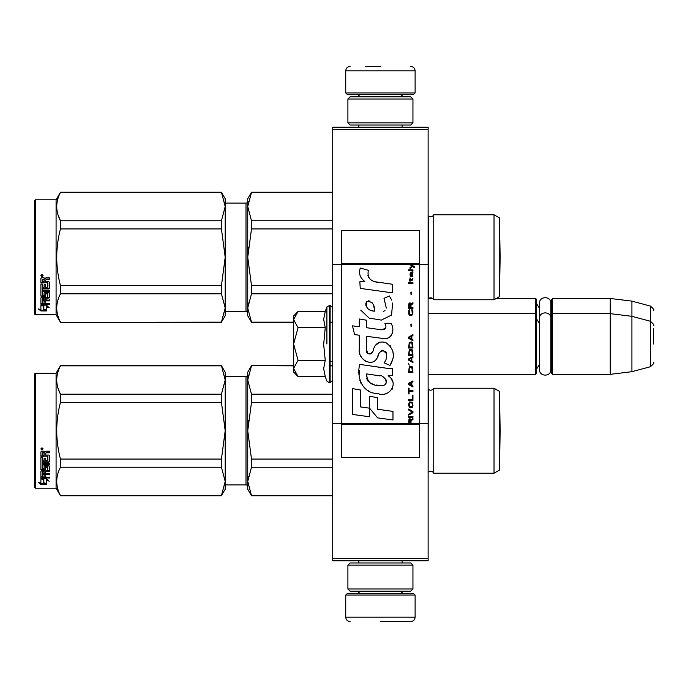 <?xml version="1.0" encoding="UTF-8"?>
<svg xmlns="http://www.w3.org/2000/svg" width="688" height="688" viewBox="0 0 688 688"><rect width="100%" height="100%" fill="white"/><g stroke="black" fill="none" stroke-linecap="round" stroke-linejoin="round"><path stroke-width="1.03" d="M428.125 558.639L332.725 558.639L332.725 560.806L428.125 560.806L428.125 129.361L332.725 129.361L332.725 264.691L341.394 264.691L341.394 423.309L332.725 423.309L332.725 264.691M428.125 127.194L428.125 129.361L332.725 129.361L332.725 127.194L428.125 127.194M428.125 264.691L419.448 264.691L419.448 230.652L341.394 230.652L341.394 264.691L409.996 264.691L411.931 266.058L409.996 267.718L409.996 268.63L412.576 266.505L414.417 267.718L414.417 266.815L409.996 263.53L409.996 264.691L411.329 264.691L410.512 263.865L419.448 263.865M428.125 423.309L419.448 423.309L419.448 264.691L411.329 264.691M332.725 558.639L332.725 423.309M496.28 298.472L535.66 298.472L535.66 374.349L428.125 374.349M535.66 298.472L536.528 299.34L536.528 373.489L535.66 374.349M551.699 314.511L552.567 313.651L552.567 298.472L551.699 299.34L551.699 373.489L552.567 374.349L552.567 313.651L610.239 313.651L610.239 374.349L552.567 374.349M552.567 298.472L610.239 298.472L610.239 313.651L631.919 316.308L631.919 371.692L610.239 374.349M653.6 325.45C654.486 325.338 653.419 323.945 650.384 321.253L650.384 306.083L631.919 301.129L631.919 316.308L650.384 321.253L650.384 366.747L631.919 371.692M653.6 344C653.6 320.066 653.6 320.066 653.6 344C653.6 367.934 653.6 367.934 653.6 344L653.6 328.821M293.699 315.818L298.059 311.458L293.699 319.421L293.699 315.818M298.059 376.542L293.699 372.182L293.699 368.579L298.059 376.542L325.243 376.542L323.661 368.648L325.243 360.271L323.661 344.482L325.243 327.729L323.661 319.352L325.243 311.458L298.059 311.458M326.903 344L326.903 306.9L326.903 344M293.699 368.579L293.699 319.421M293.699 319.765L298.059 327.729L293.699 343.656M325.243 327.729L298.059 327.729M293.699 344.344L298.059 360.271L293.699 368.235M325.243 360.271L298.059 360.271M345.737 595.06L347.466 593.331L413.376 593.331L415.113 595.06L345.737 595.06L345.737 617.179C345.995 619.811 347.44 621.255 350.072 621.513M380.421 621.513L410.779 621.513L380.421 621.513M415.113 92.94L345.737 92.94L347.466 94.669L413.376 94.669L415.113 92.94L415.113 70.821C414.855 68.189 413.411 66.745 410.779 66.487M380.421 66.487L365.251 66.487M412.946 99.012L347.904 99.012L350.072 96.845L410.779 96.845L412.946 99.012L412.946 122.86L410.779 125.027L350.072 125.027L347.904 122.86L412.946 122.86M412.946 565.14L347.904 565.14L350.072 562.973L410.779 562.973L412.946 565.14L412.946 588.988L410.779 591.155L350.072 591.155L347.904 588.988L412.946 588.988M536.528 303.675L539.512 308.387L539.512 303.219L539.512 369.602C539.168 376.929 551.226 376.938 550.873 369.602L550.873 318.398C551.226 311.071 539.168 311.062 539.512 318.398L539.512 323.558L536.528 318.854M539.512 303.219C539.168 295.892 551.226 295.892 550.873 303.219L550.873 321.657L551.699 318.854M536.528 369.146L539.512 364.442L539.512 369.602M499.669 218.036L494.027 214.785L494.027 299.77L499.669 296.519L499.669 218.036L494.027 214.785L433.758 214.785L433.758 299.77A3.466 3.466 0 0 0 428.28 298.747L428.125 298.902M246.003 311.475L225.191 311.475L246.003 311.475A1.737 1.737 -43.7 0 1 247.74 313.212A1.737 1.737 -43.7 0 0 246.003 311.475L246.003 203.072L225.191 203.072M433.758 214.785A3.466 3.466 0 0 1 428.28 215.808L428.28 298.747M225.191 308L225.191 257.217L221.433 228.923L221.433 220.762L225.191 206.606L225.191 198.737L221.433 192.236L60.458 192.236L56.081 199.821L56.081 314.734L60.458 322.319L221.433 322.147L225.191 308L225.191 315.818L221.433 322.147M35.269 199.821L56.081 199.821L35.269 199.821L34.4 200.69L35.269 199.821L35.269 314.734L56.081 314.734L60.458 322.319L221.433 322.319M34.4 313.866L35.269 314.734L34.4 313.866L34.4 200.69M494.027 388.23L494.027 473.215L499.669 469.964L499.669 391.481L494.027 388.23L433.758 388.23A3.466 3.466 0 0 1 428.28 389.253L428.125 472.346M433.758 388.23L433.758 473.215A3.466 3.466 0 0 0 428.28 472.192M251.49 365.853L247.74 380.025L247.74 372.182L251.49 365.681L293.699 365.853M247.74 380.025L251.49 394.207L251.49 402.368L247.74 430.722L247.74 380.025L248.23 375.055M248.23 420.772L247.74 430.722L251.49 459.077L251.49 467.247L332.725 467.247M251.49 459.077L332.725 459.077M251.49 495.592L247.74 489.263L247.74 481.419L251.49 495.592L332.725 495.592M251.49 467.247L247.74 481.419L248.23 476.449M330.128 365.853L332.725 365.853M251.49 394.207L332.725 394.207M225.191 376.525L246.003 376.525L246.003 484.928L225.191 484.928M246.003 376.525A1.737 1.737 -136.3 0 0 247.74 374.788M246.003 484.928A1.737 1.737 -43.7 0 1 247.74 486.657M247.74 430.722L247.74 481.419M251.49 402.368L332.725 402.368M494.027 473.215L433.758 473.215M35.269 373.266L34.4 374.134L34.4 487.31L35.269 488.179L35.269 373.266L56.081 373.266L60.458 365.681L221.433 365.681L225.191 372.182L225.191 380L221.433 365.681M56.081 373.266L56.081 488.179L60.458 495.764L221.433 495.592L225.191 481.445L225.191 489.263L221.433 495.592M58.093 388.505L60.458 394.207L221.433 394.207L225.191 380M225.191 481.445L225.191 430.662L221.433 402.368L221.433 394.207M225.191 430.662L225.191 380.06M225.191 481.394L221.433 467.238L221.433 459.077L225.191 430.783M60.458 495.592C55.504 486.141 55.504 476.689 60.458 467.238L60.458 459.077L221.433 459.077M60.458 459.077C55.504 440.174 55.504 421.271 60.458 402.368L221.433 402.368M60.458 402.368L60.458 394.207C55.504 384.755 55.504 375.304 60.458 365.853L221.433 365.853M60.458 467.238L221.433 467.238M43.851 478.796L43.851 479.536L40.902 478.59L46.414 478.59L49.183 481.144L46.5 480.353L46.5 484.249L43.851 483.621L43.851 478.796L43.189 478.59M46.5 483.44L43.851 482.83M46.414 478.022L41.039 477.868M46.5 479.605L46.5 480.353L46.5 479.605L47.919 480.026M43.55 479.441L42.587 478.59M43.55 482.899L43.55 479.631L40.902 478.788L40.902 482.254M40.902 478.788L40.902 483.045L38.175 482.331L40.945 484.386L46.5 484.386L43.55 483.698L43.55 479.631M43.55 483.578L40.945 483.578L39.749 482.744M40.945 484.386L40.945 483.578M45.718 460.41L45.718 458.225L45.718 460.865L47.842 460.642L47.842 456.153L40.902 455.912L40.902 451.878L41.572 451.199L43.98 451.199L44.978 452.214L45.976 451.199L49.45 451.199L49.45 452.489L46.388 452.489L45.718 453.487L46.388 452.489M47.842 456.153L40.902 456.29L40.902 451.878M49.45 461.287L49.45 455.697L49.45 461.751L48.779 462.327L42.51 462.327L42.51 461.854L48.779 461.854L49.45 461.287M49.45 463.678L49.45 465.002L42.51 465.002L42.51 464.477L49.45 464.477L49.45 463.678L42.51 463.678L42.51 462.327M45.718 471.203L49.45 470.738L49.45 466.352L49.45 471.349L45.718 471.822L45.718 473.275L49.45 473.679L42.51 473.679L42.51 474.342L42.51 473.679M44.109 476.38L44.109 474.763L44.109 477.076L42.51 476.922L42.51 474.342L49.45 474.342L49.45 473.275M45.718 474.101L44.109 474.342M45.718 476.38L45.718 474.763L44.109 474.763M49.45 477.076L49.45 478.022L40.902 477.635L40.902 471.349L40.902 476.922L49.45 477.309L45.718 477.076L45.718 474.763M47.842 467.315L45.718 467.315L45.718 466.765L47.842 466.765L47.584 470.867L41.572 470.867L40.902 471.349M45.718 467.315L45.718 469.551L45.047 470.042L41.572 470.042L40.902 468.958L40.902 457.511L40.902 469.551L41.572 470.042M45.718 468.958L41.572 469.448M42.51 472.002L44.109 471.822L44.109 473.275L42.51 473.103L42.51 471.383L42.51 472.467M42.51 453.082L42.51 455.052L44.109 455.052L44.109 452.816L42.51 453.082M44.109 452.489L42.51 452.738M44.109 471.822L44.109 471.203L42.51 471.383M44.109 460.41L44.109 458.225L44.109 460.865L42.768 460.865L42.51 457.511L40.902 457.511M42.51 460.186L42.51 457.511M44.109 468.055L44.109 466.352L44.789 465.819L48.779 465.819L49.45 466.352M41.985 447.785L43.069 448.937L41.985 450.081L40.902 448.937L41.985 447.785M43.06 448.8L41.985 449.789L40.91 448.8M46.388 452.816L49.45 452.816L49.45 451.199M49.45 455.697L48.779 455.052L45.718 455.052L45.718 453.487M44.109 466.352L44.109 468.623L42.51 468.623L42.51 465.002M45.718 458.225L44.109 458.225M35.269 488.179L56.081 488.179M42.192 448.731L42.742 448.456L42.192 448.731M499.703 404.991L500.15 430.722L499.703 456.454L499.669 404.974M494.027 299.77L433.758 299.77A3.466 3.466 0 0 0 430.636 297.818M251.49 192.408L247.74 206.581L247.74 198.737L251.49 192.236L332.725 192.408M247.74 206.581L251.49 220.753L251.49 228.923L247.74 257.278L247.74 206.581L248.23 201.61M248.23 247.327L247.74 257.278L251.49 285.632L251.49 293.793L332.725 293.793M251.49 285.632L332.725 285.632M251.49 322.147L247.74 315.818L247.74 307.975L251.49 322.147L293.699 322.147M330.128 322.147L332.725 322.147M251.49 293.793L247.74 307.975L248.23 302.995M251.49 220.753L332.725 220.753M246.003 203.072A1.737 1.737 -136.3 0 0 247.74 201.343M247.74 257.278L247.74 307.975M251.49 228.923L332.725 228.923M430.636 216.737A3.466 3.466 0 0 1 428.28 215.808M225.191 198.737L221.433 192.236L225.191 206.555M58.093 215.052L60.458 220.762L221.433 220.762M225.191 257.217L225.191 206.606M225.191 307.94L221.433 293.793L221.433 285.632L225.191 257.338M60.458 322.147C55.504 312.696 55.504 303.245 60.458 293.793L60.458 285.632L221.433 285.632M60.458 285.632C55.504 266.729 55.504 247.826 60.458 228.923L221.433 228.923M60.458 228.923L60.458 220.762C55.504 211.311 55.504 201.859 60.458 192.408L221.433 192.408M60.458 293.793L221.433 293.793M43.851 305.352L43.851 306.091L40.902 305.145L46.414 305.145L49.183 307.699L46.5 306.908L46.5 310.804L43.851 310.176L43.851 305.352L43.189 305.145M46.5 309.996L43.851 309.385M46.414 304.578L41.039 304.423M46.5 306.16L46.5 306.908L46.5 306.16L47.919 306.581M43.55 305.997L42.587 305.145M43.55 309.454L43.55 306.186L40.902 305.343L40.902 308.809M40.902 305.343L40.902 309.6L38.175 308.878L40.945 310.942L46.5 310.942L43.55 310.254L43.55 306.186M43.55 310.133L40.945 310.133L39.749 309.299M40.945 310.942L40.945 310.133M45.718 286.965L45.718 284.78L45.718 287.421L47.842 287.197L47.842 282.708L40.902 282.467L40.902 278.434L41.572 277.754L43.98 277.754L44.978 278.769L45.976 277.754L49.45 277.754L49.45 279.044L46.388 279.044L45.718 280.042L46.388 279.044M47.842 282.708L40.902 282.845L40.902 278.434M49.45 287.842L49.45 282.252L49.45 288.306L48.779 288.883L42.51 288.883L42.51 288.41L48.779 288.41L49.45 287.842M49.45 290.233L49.45 291.549L42.51 291.549L42.51 291.033L49.45 291.033L49.45 290.233L42.51 290.233L42.51 288.883M45.718 297.758L49.45 297.293L49.45 292.907L49.45 297.904L45.718 298.377L45.718 299.83L49.45 300.235L42.51 300.235L42.51 300.897L42.51 300.235M44.109 302.935L44.109 301.318L44.109 303.632L42.51 303.477L42.51 300.897L49.45 300.897L49.45 299.83M45.718 300.656L44.109 300.897M45.718 302.935L45.718 301.318L44.109 301.318M49.45 303.632L49.45 304.578L40.902 304.191L40.902 297.904L40.902 303.477L49.45 303.864L45.718 303.632L45.718 301.318M47.842 293.871L45.718 293.871L45.718 293.32L47.842 293.32L47.584 297.422L41.572 297.422L40.902 297.904M45.718 293.871L45.718 296.098L45.047 296.597L41.572 296.597L40.902 295.513L40.902 284.067L40.902 296.098L41.572 296.597M45.718 295.513L41.572 296.003M42.51 298.558L44.109 298.377L44.109 299.83L42.51 299.658L42.51 297.93L42.51 299.013M42.51 279.638L42.51 281.607L44.109 281.607L44.109 279.371L42.51 279.638M44.109 279.044L42.51 279.294M44.109 298.377L44.109 297.758L42.51 297.93M44.109 286.965L44.109 284.78L44.109 287.421L42.768 287.421L42.51 284.067L40.902 284.067M42.51 286.741L42.51 284.067M44.109 294.61L44.109 292.907L44.789 292.374L48.779 292.374L49.45 292.907M41.985 274.331L43.069 275.492L41.985 276.636L40.902 275.492L41.985 274.331M43.06 275.355L41.985 276.344L40.91 275.355M46.388 279.371L49.45 279.371L49.45 277.754M49.45 282.252L48.779 281.607L45.718 281.607L45.718 280.042M44.109 292.907L44.109 295.178L42.51 295.178L42.51 291.549M45.718 284.78L44.109 284.78M42.192 275.286L42.742 275.011L42.192 275.286M499.703 283.009L499.669 231.529L500.15 257.278L499.669 283.026L500.15 257.278M411.011 423.309L411.011 420.738L412.946 419.525L412.946 418.459L410.822 419.826L409.996 418.614L408.982 419.216L408.612 424.47L412.946 424.47L412.946 423.309L409.068 423.309L409.627 419.525L410.358 419.972L410.452 423.309M377.875 282.355C370.204 281.383 367.031 277.376 368.347 270.332L360.28 268.028C358.534 273.506 360.048 277.986 364.812 281.469L359.858 281.745L360.228 288.384L392.633 292.864L392.633 284.282L374.865 281.727M389.348 295.96L383.999 298.325L389.348 295.96L391.782 300.174M366.343 349.203L366.343 336.277L381.763 338.29C390.965 341.282 395.841 330.102 390.896 323.3L384.876 323.3C386.966 327.376 385.916 329.552 381.728 329.836L366.334 327.677L366.334 320.178L359.299 318.965L359.299 326.766L352.48 325.837L354.604 334.583L359.299 335.219L359.299 349.203C357.433 359.05 372.664 368.372 377.411 357.321C379.002 351.508 381.849 349.693 385.951 351.895C387.396 355.834 386.759 359.48 384.059 362.825L390.001 365.44C395.531 356.298 394.181 348.713 385.951 342.684C380.008 340.844 375.915 342.856 373.67 348.713C373.593 354.363 365.285 356.178 366.343 349.203L368.071 353.856M388.084 368.45L359.704 364.399C356.367 377.291 362.404 393.57 377.875 393.553C389.365 398.3 399.668 382.631 388.084 375.811L392.693 375.553L392.693 368.45L388.084 368.45M369.611 396.288L369.611 408.19L377.574 417.865L392.977 419.972L392.977 411.39L377.574 409.265L377.574 397.664L369.611 396.288M352.437 414.425L369.533 416.765L369.533 408.182L360.4 406.892L360.4 389.993L352.437 388.617L352.437 414.425M408.612 417.246L412.946 417.246L412.946 416.343L408.612 416.343L408.612 417.246M408.612 415.131L412.946 412.705L412.946 411.493L408.612 409.068L408.612 409.979L412.387 412.095L408.612 414.219L408.612 415.131M408.612 404.217L409.257 407.399L410.082 407.855L412.301 407.399L412.946 405.43L412.301 402.248L409.627 401.947L408.612 404.217M408.612 399.676L408.612 400.588L412.946 400.588L412.946 395.127L412.387 395.127L412.387 399.676L408.612 399.676M412.946 381.797L412.946 380.894L408.612 383.311L408.612 384.523L412.946 386.948L412.946 386.037L411.837 385.435L411.837 382.408L412.946 381.797M412.301 366.799L411.467 366.343L409.257 366.799L408.612 372.406L412.946 372.406L412.301 366.799M409.257 365.13L408.612 363.771L409.257 365.13M408.612 360.134L412.946 362.559L412.946 361.647L411.837 361.045L411.837 358.009L412.946 357.407L412.946 356.496L408.612 358.921L408.612 360.134M412.671 350.287L411.467 349.229L409.257 349.685L408.612 355.283L412.946 355.283L412.671 350.287M412.671 343.011L411.467 341.953L409.257 342.409L408.612 348.016L412.946 348.016L412.671 343.011M411.372 326.198L411.372 324.074L410.917 324.074L410.917 326.198L411.372 326.198M408.612 283.628L412.946 283.628L412.946 282.716L408.612 282.716L408.612 283.628M412.852 273.48L412.946 271.812L410.452 272.267L409.996 274.839L410.547 276.662L410.547 273.024L411.011 272.869L411.097 275.449L411.837 276.662L412.757 276.051L412.852 273.48M409.068 388.161L408.612 388.161L408.612 393.923L409.068 393.923L409.068 391.498L412.946 391.498L412.946 390.586L409.068 390.586L409.068 388.161M412.946 334.686L408.612 337.103L408.612 338.315L412.946 340.741L412.946 339.838L411.837 339.227L411.837 336.2L412.946 335.589L412.946 334.686M412.207 280.291L412.946 278.176L412.026 279.534L410.358 279.534L409.996 277.875L409.996 279.534L409.257 279.534L409.996 281.504L410.358 280.291L412.207 280.291M412.301 309.841L411.837 309.686L412.301 313.78L411.467 314.683L409.437 314.227L409.713 309.686L408.887 310.443L408.698 313.926L409.627 315.439L411.467 315.594L412.671 314.536L412.946 311.81L412.301 309.841M412.946 307.562L411.011 307.562L411.011 304.99L412.946 303.778L412.946 302.72L410.822 304.079L410.272 303.021L409.343 303.021L408.698 304.079L408.612 308.473L412.946 308.473L412.946 307.562M411.372 294.232L411.372 292.108L410.917 292.108L410.917 294.232L411.372 294.232M412.946 270.599L412.946 269.842L408.612 269.842L408.612 270.599L412.946 270.599M408.612 424.333L412.946 424.333M372.956 281.014L371.339 280.007M368.742 277.548L367.848 275.286M359.807 274.727L360.202 275.828M383.999 298.325L386.312 308.078M384.988 310.563L383.25 311.483M360.693 310.082L369.121 318.071L381.324 320.109L391.549 315.07L392.633 303.012M390.001 365.44L392.857 358.887M393.183 353.873L392.805 351.069M390.707 346.382L389.855 345.316M379.595 342.211L375.442 345.428M372.199 351.929L371.219 353.374M370.789 353.744L369.86 354.139M376.68 358.835L378.581 355.232M380.249 351.964L380.731 351.327M381.522 350.656L382.58 350.244M382.915 350.201L386.673 353.838M386.733 356.049L386.372 358.199M360.4 355.034L361.226 356.848M364.21 360.374L365.964 361.415M368.794 362.249L370.118 362.361M373.326 361.828L375.218 360.624M384.876 323.3L385.839 325.88M385.796 328.038L381.728 329.836M382.958 338.419L384.334 338.487M386.613 338.376L388.316 337.894M390.234 336.793L391.343 335.692M392.401 333.259L392.753 329.887M381.014 367.865L378.202 367.469M385.452 393.536L388.324 392.745M391.893 389.743L392.607 388.187M393.158 385.013L393.123 383.637M392.874 382.072L391.068 378.443M359.471 370.712L359.162 374.719M359.781 380.086L361.252 383.921M367.874 390.517L369.542 391.395M409.068 423.309L341.394 423.309L341.394 457.348L419.448 457.348L419.448 423.309L412.946 423.309M373.55 311.062L370.935 310.331M367.53 308.439L365.896 305.446M365.844 305.128L365.887 302.978M368.45 300.837L370.015 301.103M371.701 302.135L372.896 303.984M373.489 305.489L374.031 307.424M377.875 375.467C385.091 374.031 390.612 386.08 380.885 385.633C371.675 385.994 366.928 382.089 366.644 373.919L380.068 375.906M383.001 376.981L383.749 377.411M385.633 378.993L386.278 380.369M386.407 381.487L386.321 382.167M386.278 382.932L384.927 384.704M382.468 385.624L381.909 385.658M379.484 385.495L376.31 385.039M374.083 384.54L370.608 383.233M368.097 381.315L366.661 378.546M366.463 376.895L366.523 375.055M374.616 311.225C367.951 310.606 365.285 307.373 366.627 301.533C372.096 301.198 374.762 304.431 374.616 311.225M409.162 404.217L409.713 402.858L411.837 402.858L412.387 404.217L412.112 406.496L409.713 406.797L409.162 404.217M411.467 382.554L411.467 385.28L408.982 383.921L411.467 382.554M409.162 368.768L409.713 367.409L411.837 367.409L412.387 371.494L409.162 371.494L409.162 368.768M411.467 358.164L411.467 360.89L408.982 359.532L411.467 358.164M409.162 351.654L409.713 350.287L411.837 350.287L412.387 354.38L409.162 354.38L409.162 351.654M409.162 344.378L409.713 343.011L411.837 343.011L412.387 347.105L409.162 347.105L409.162 344.378M411.931 272.869L412.576 274.237L412.207 275.905L411.372 274.538L411.372 272.869L411.931 272.869M411.467 336.346L411.467 339.072L408.982 337.713L411.467 336.346M410.452 307.562L409.068 307.562L409.627 303.778L410.358 304.234L410.452 307.562M409.996 264.003L410.512 264.003L409.996 263.667M325.243 311.458L326.903 306.9L330.128 305.188L330.128 382.812L332.725 380.206M329.346 305.188L329.346 382.812L330.128 382.812M359.824 591.155L359.824 591.594L401.018 591.594L402.755 593.331M415.113 595.06L415.113 617.179L345.737 617.179M401.018 96.845L401.018 96.406L359.824 96.406L358.095 94.669M345.737 92.94L345.737 70.821L415.113 70.821M48.779 462.327L48.779 461.854M45.047 470.042L45.047 469.448M48.779 288.883L48.779 288.41M45.047 296.597L45.047 296.003M412.946 423.997L408.612 423.997M409.996 263.865L341.394 263.865M408.612 424.135L341.394 424.135M419.448 424.135L412.946 424.135M428.615 298.472L432.657 298.472M550.873 306.487L551.699 303.675M631.919 301.129L610.239 298.472M650.384 306.083C653.419 308.766 654.486 310.168 653.6 310.271M330.128 361.346L332.725 361.346M428.125 313.651L535.66 313.651L536.528 314.511M550.873 366.343L551.699 369.146M650.384 366.747C653.419 364.055 654.486 362.662 653.6 362.55M330.128 305.188L332.725 307.794M325.243 376.542L326.903 381.1L329.346 382.812M358.783 560.806L358.783 562.973M402.059 560.806L402.059 562.973M401.018 591.155L401.018 591.594M359.824 591.594L358.095 593.331M415.113 617.179C414.855 619.811 413.411 621.255 410.779 621.513M358.783 127.194L358.783 125.027M402.059 127.194L402.059 125.027M359.824 96.845L359.824 96.406M401.018 96.406L402.755 94.669M345.737 70.821C345.995 68.189 347.44 66.745 350.072 66.487M347.904 99.012L347.904 122.86M347.904 565.14L347.904 588.988M332.725 495.764L251.49 495.764M332.725 365.681L330.128 365.681M293.699 365.681L251.49 365.681M60.458 495.764L221.433 495.764M47.842 466.928L45.718 466.928M332.725 322.319L330.128 322.319M293.699 322.319L251.49 322.319M332.725 192.236L251.49 192.236M47.842 293.484L45.718 293.484"/></g></svg>
